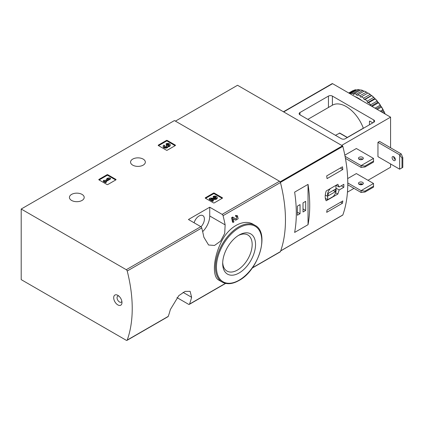 <?xml version="1.0" encoding="UTF-8"?>
<svg xmlns="http://www.w3.org/2000/svg" width="424" height="424" viewBox="0 0 424 424"><rect width="100%" height="100%" fill="white"/><g stroke="black" fill="none" stroke-linecap="round" stroke-linejoin="round"><path stroke-width="0.64" d="M176.967 297.6L188.601 304.315A1.394 0.806 -120 0 0 189.3 304.384A1.394 0.806 -120 0 0 189.533 304.088A129.686 74.873 -120 0 0 191.622 297.293L190.116 291.33L185.087 291.399L178.811 295.639L170.326 309.589A129.686 74.873 60 0 1 168.238 316.384A1.394 0.806 60 0 1 167.999 316.68L126.983 340.366A1.394 0.806 -120 0 0 127.216 340.069A129.686 74.873 -120 0 0 127.216 271.01A1.394 0.806 -120 0 0 126.283 269.701L21.2 209.032L174.434 120.564L279.517 181.233A1.394 0.806 -120 0 1 280.45 182.543A129.686 74.873 -120 0 1 280.45 251.602A1.394 0.806 -120 0 1 280.211 251.898L252.195 268.074M21.2 209.032L21.2 279.628L126.283 340.297A1.394 0.806 -120 0 0 126.983 340.366M233.237 218.683L235.082 219.828M233.11 222.425A130.523 75.355 60 0 0 232.214 218.016L231.599 217.66A129.686 74.873 60 0 1 232.5 222.075L233.11 222.425L233.894 221.975A130.523 75.355 -120 0 0 233.232 218.652L235.691 220.183M231.599 217.66L232.686 217.035L236.142 219.16L237.074 216.765L235.755 216.426A129.686 74.873 60 0 0 235.532 215.392L237.482 215.71M253.404 224.418C243.461 218.132 227.688 227.264 220.613 243.376C213.034 259.287 212.313 276.994 218.837 280.142L222.24 282.103A32.77 18.921 -60 0 1 222.24 244.261A32.77 18.921 -60 0 1 255.01 225.345L253.404 224.418M225.149 224.879A129.686 74.873 -120 0 0 223.061 215.673A1.394 0.806 -120 0 0 222.128 214.369L209.732 207.214L188.431 219.51L200.828 226.665A1.394 0.806 60 0 1 201.76 227.969A129.686 74.873 60 0 1 203.849 237.175L208.582 245.003L214.518 245.454L220.613 241.108L224.699 233.407L225.149 224.879L209.732 215.98L209.732 207.214M205.391 198.215A0.557 0.323 180 0 1 205.391 197.764L205.391 198.215L213.479 202.884A0.557 0.323 180 0 0 214.268 202.884L222.351 198.215A0.557 0.323 180 0 0 222.351 197.764L214.268 193.095L214.268 193.779A0.557 0.323 0 0 0 213.479 193.779L205.592 198.331M214.268 193.095A0.557 0.323 180 0 0 213.479 193.095L205.391 197.764M98.94 179.861A0.557 0.323 180 0 1 98.94 179.41L98.94 179.861L107.023 184.53A0.557 0.323 180 0 0 107.813 184.53L115.9 179.861A0.557 0.323 180 0 0 115.9 179.41L107.813 174.741L107.813 175.425A0.557 0.323 0 0 0 107.023 175.425L99.137 179.977M107.813 174.741A0.557 0.323 180 0 0 107.023 174.741L98.94 179.41M158.359 145.559A0.557 0.323 180 0 1 158.359 145.103L158.359 145.559L166.447 150.228A0.557 0.323 180 0 0 167.231 150.228L175.319 145.559A0.557 0.323 180 0 0 175.319 145.103L167.231 140.434L167.231 141.118A0.557 0.323 0 0 0 166.447 141.118L158.555 145.671M167.231 140.434A0.557 0.323 180 0 0 166.447 140.434L158.359 145.103M132.723 165.143A7.388 4.267 0 0 0 140.779 166.065A7.388 4.267 0 0 0 145.337 162.122A7.388 4.267 0 0 0 137.948 157.855A7.388 4.267 0 0 0 130.555 162.122A7.388 4.267 0 0 0 132.723 165.143M71.587 200.435A7.388 4.267 0 0 0 79.643 201.363A7.388 4.267 0 0 0 84.201 197.42A7.388 4.267 0 0 0 76.813 193.153A7.388 4.267 0 0 0 69.425 197.42A7.388 4.267 0 0 0 71.587 200.435M235.532 215.392L236.147 215.747A130.523 75.355 60 0 1 236.369 216.781M117.835 304.904A5.857 3.381 -120 0 0 121.974 302.513A5.857 3.381 -120 0 0 117.835 295.337A5.857 3.381 -120 0 0 113.69 297.728A5.857 3.381 -120 0 0 117.835 304.904M236.147 215.747L237.477 215.71L238.124 218.784L235.728 220.204M232.214 218.016L233.301 217.39M239.115 272.976A23.235 13.414 -60 0 1 222.685 263.495A23.235 13.414 -60 0 1 239.115 235.039A23.235 13.414 -60 0 1 255.545 244.521A23.235 13.414 -60 0 1 239.115 272.976M238.251 235.564A20.845 12.036 -60 0 1 247.849 234.981A20.845 12.036 -60 0 1 251.045 251.686A20.845 12.036 -60 0 1 237.429 270.056A20.845 12.036 -60 0 1 227.004 271.09A20.845 12.036 -60 0 1 222.711 262.477M202.656 231.647A15.063 8.697 120 0 0 209.732 215.98M194.113 222.786A7.531 4.346 -60 0 1 202.847 215.604A7.531 4.346 -60 0 1 200.987 226.771M118.778 296.01A3.487 2.014 -120 0 0 117.766 296.132A3.487 2.014 -120 0 0 117.231 298.925A3.487 2.014 -120 0 0 119.51 301.999A3.487 2.014 -120 0 0 121.253 302.169A3.487 2.014 -120 0 0 121.863 301.353M175.123 145.671L167.231 141.118M167.946 146.142A2.385 1.378 180 0 1 165.503 147.441A2.385 1.378 180 0 1 163.182 146.063L163.182 146.746A2.385 1.378 0 0 0 165.503 148.124A2.385 1.378 0 0 0 167.946 146.826A2.385 1.378 0 0 0 170.199 145.448L170.199 144.764A2.385 1.378 180 0 1 167.946 146.142L167.946 146.826M163.182 146.063A2.385 1.378 180 0 1 163.881 145.093L164.666 145.543L164.666 146.227A1.272 0.737 0 0 0 164.443 146.407M168.938 145.103A1.272 0.737 0 0 0 166.918 144.929L166.129 144.478L166.129 143.794L166.918 144.245A1.272 0.737 180 0 1 168.302 144.086A1.272 0.737 180 0 1 169.086 144.764A1.272 0.737 180 0 1 169.043 144.955A1.113 0.641 180 0 1 167.183 145.247L166.393 145.697A1.113 0.641 180 0 1 166.722 146.153A1.113 0.641 180 0 1 165.895 146.773A1.272 0.737 180 0 1 164.295 146.063A1.272 0.737 180 0 1 164.666 145.543M166.553 146.497A1.113 0.641 0 0 0 166.393 146.381L166.129 145.543M166.918 144.245L166.918 144.929M166.129 143.794A2.385 1.378 180 0 1 168.726 143.492A2.385 1.378 180 0 1 170.199 144.764M115.704 179.977L107.813 175.425M110.473 178.324L109.689 177.873L107.834 178.096L106.71 178.748L108.565 178.52L104.855 180.661L104.124 180.242L103.339 180.693L105.587 181.991L106.371 181.536L105.64 181.117L110.473 178.324L110.473 179.008L106.233 181.456M106.371 181.536L106.371 182.219L105.587 182.675L105.587 181.991M103.339 180.693L103.339 181.377L105.587 182.675M106.71 178.748L106.71 179.432L107.065 179.389M222.155 198.331L214.268 193.779M212.053 199.444L214.793 199.487A2.385 1.378 0 0 0 217.236 198.109L217.236 197.425A2.385 1.378 180 0 1 214.793 198.803L214.793 199.487M215.975 197.769A1.272 0.737 0 0 0 213.95 197.589L213.166 197.133L213.166 196.45L213.95 196.906A1.272 0.737 180 0 1 215.334 196.747A1.272 0.737 180 0 1 216.123 197.425A1.272 0.737 180 0 1 214.82 198.162L210.315 198.098L209.228 198.724L212.599 200.669L213.389 200.218L210.845 198.745L214.793 198.803M213.389 200.218L213.389 200.902L212.599 201.352L212.599 200.669M209.228 198.724L209.228 199.407L212.599 201.352M213.95 196.906L213.95 197.589M213.166 196.45A2.385 1.378 180 0 1 215.763 196.153A2.385 1.378 180 0 1 217.236 197.425M339.174 189.968L343.827 187.281A129.686 74.873 -120 0 0 343.827 184.323L339.174 187.005L337.843 184.26L326.194 190.986C324.874 195.146 324.874 198.411 326.194 200.775L337.843 194.049L339.174 189.968L335.946 188.102M342.587 215.122A0.557 0.323 -120 0 0 342.831 214.979A129.686 74.873 -120 0 0 342.831 146.37A0.557 0.323 -120 0 0 342.459 145.845L237.541 85.272L175.419 121.137M342.82 200.934A129.686 74.873 60 0 1 342.465 203.234L326.692 212.345A129.686 74.873 -120 0 0 327.042 210.044L342.82 200.934M326.692 175.907L342.465 166.802A129.686 74.873 60 0 1 342.82 169.51L327.042 178.615A129.686 74.873 -120 0 0 326.692 175.907M308.041 224.688A129.686 74.873 -120 0 0 308.041 184.382L308.041 224.688L294.632 232.432A129.686 74.873 60 0 0 294.632 192.125L308.041 184.382M343.827 187.281L341.262 185.802M339.174 187.005L336.126 185.246M337.843 194.049L335.601 192.756M325.341 198.358L327.662 199.699L333.1 196.561A6.137 3.54 120 0 0 335.946 188.643L335.946 185.352M330.508 188.489A6.137 3.54 120 0 0 327.662 196.407L327.662 199.699M325.288 195.035L327.662 196.407M328.256 195.824L335.352 191.728L335.352 189.221L328.256 193.323L328.256 195.824M333.185 190.477L335.352 191.728M340.652 202.184L342.465 203.234M340.297 168.052L342.82 169.51M297.394 215.238L300.054 213.701L300.054 204.596L297.394 206.133L297.394 215.238M303.012 211.995L305.672 210.458L305.672 201.347L303.012 202.884L303.012 211.995M303.012 208.921L305.672 210.458M297.394 212.164L300.054 213.701M365 166.07L361.089 165.599L373.512 158.422L373.549 162.048L365 166.982L365 166.07L373.549 161.136M345.433 158.38L361.089 167.416L365 166.982M361.089 167.416L361.089 165.599L345.056 156.339M373.512 158.422L356.356 148.517L344.829 155.173M365 191.123L361.089 190.646L373.512 183.475L373.549 187.095L365 192.035L365 191.123L373.549 186.184M347.77 184.779L361.089 192.47L365 192.035M361.089 192.47L361.089 190.646L347.775 182.961M373.512 183.475L356.356 173.57L347.68 178.578M345.311 138.728A2.788 1.611 180 0 1 341.368 138.728L299.954 114.814A2.788 1.611 180 0 1 299.137 113.68A2.788 1.611 180 0 1 299.954 112.54L328.452 96.089A2.788 1.611 180 0 1 332.395 96.089L373.809 119.997A2.788 1.611 180 0 1 374.625 121.137A2.788 1.611 180 0 1 373.809 122.276L345.311 138.728M390.573 147.78L390.573 117.151L332.591 83.676A0.837 0.482 -120 0 0 332.178 83.634L283.439 111.772M367.995 180.285L390.573 167.247L390.573 163.945M363.458 128.249L363.331 128.18A27.613 15.942 -120 0 0 332.395 105.194L332.395 96.089M372.707 122.912A0.557 0.323 -120 0 0 372.431 122.615L369.866 121.137A0.557 0.323 -120 0 0 369.474 121.365L369.474 124.778M390.573 117.151L341.665 145.39M361.783 183.868L360.299 184.726M353.992 188.367L347.463 192.141M401.221 153.928L399.647 154.839L399.647 169.181L377.954 156.657L377.954 142.316L379.528 141.404L401.221 153.928L402.8 157.611L402.01 158.067L399.647 154.839L377.954 142.316M335.453 135.314L339.794 133.072L347.447 137.493M347.325 137.418L363.331 128.18M362.621 157.315A2.438 1.41 180 0 1 363.331 158.311A2.438 1.41 180 0 1 361.826 159.609A2.438 1.41 180 0 1 359.165 159.307A2.438 1.41 180 0 1 358.455 158.311A2.438 1.41 180 0 1 359.96 157.007A2.438 1.41 180 0 1 362.621 157.315M362.753 159.223A2.438 1.41 0 0 0 359.033 159.223M362.621 182.362A2.438 1.41 180 0 1 363.331 183.359A2.438 1.41 180 0 1 361.826 184.663A2.438 1.41 180 0 1 359.165 184.355A2.438 1.41 180 0 1 358.455 183.359A2.438 1.41 180 0 1 359.96 182.055A2.438 1.41 180 0 1 362.621 182.362M362.753 184.27A2.438 1.41 0 0 0 359.033 184.27M399.647 169.181L402.01 167.856L402.01 158.067M393.726 156.716A2.3 1.33 60 0 1 395.232 158.746A2.3 1.33 60 0 1 394.877 160.59A2.3 1.33 60 0 1 393.726 160.473A2.3 1.33 60 0 1 392.226 158.449A2.3 1.33 60 0 1 392.576 156.604A2.3 1.33 60 0 1 393.726 156.716M393.679 156.689A2.3 1.33 -120 0 0 395.306 159.562A2.3 1.33 -120 0 0 395.354 159.588M402.01 167.856L402.8 167.401L402.8 157.611M362.117 158.915A3.429 1.982 -60 0 1 361.582 159.662M367.597 93.206L366.41 92.061A29.982 17.31 -120 0 0 364.306 91.059L357.798 94.817A29.982 17.31 -120 0 1 359.902 95.819L360.697 97.191L368.006 92.967A29.426 16.986 -120 0 1 370.804 94.87L370.099 94.404L363.591 98.161A29.982 17.31 -120 0 0 361.492 96.736M366.41 92.061L359.902 95.819M362.743 90.471L356.234 94.229A29.982 17.31 -120 0 0 354.194 93.683L360.702 89.925A29.982 17.31 -120 0 1 362.743 90.471L363.893 91.293M359.213 89.692L352.704 93.45A29.982 17.31 -120 0 0 350.791 93.375L357.3 89.618A29.982 17.31 -120 0 1 359.213 89.692L360.252 90.185M348.994 93.142L354.194 90.142A29.982 17.31 -120 0 1 355.921 89.74L349.509 93.444M348.761 93.01L352.212 91.017A29.982 17.31 -120 0 1 352.98 90.614L348.798 93.031M384.987 113.929A29.982 17.31 -120 0 0 383.943 111.623L382.469 112.471M385.167 114.03A29.426 16.986 -120 0 0 383.794 111.03L383.216 110.638L382.92 109.63L380.233 111.183M382.92 109.63A29.982 17.31 -120 0 0 381.43 107.044L377.249 109.456M383.269 109.996A29.426 16.986 -120 0 0 381.282 106.557L380.704 106.281L380.211 105.163L375.012 108.168M380.211 105.163A29.982 17.31 -120 0 0 378.484 102.767L372.071 106.466M380.657 105.587A29.426 16.986 -120 0 0 378.351 102.396L377.795 102.248L377.111 101.055L370.603 104.813A29.982 17.31 -120 0 0 368.689 102.677L375.198 98.919L374.572 98.654L374.328 97.907L373.703 97.43L367.195 101.188A29.982 17.31 -120 0 0 365.154 99.38L371.663 95.623L371.138 95.607L370.804 94.87M377.111 101.055A29.982 17.31 -120 0 0 375.198 98.919M373.703 97.43A29.982 17.31 -120 0 0 371.663 95.623M370.099 94.404A29.982 17.31 -120 0 0 367.995 92.978M383.943 111.623L383.794 111.03M381.43 107.044L381.282 106.557M378.484 102.767L378.351 102.396M377.641 101.516A29.426 16.986 -120 0 0 375.097 98.675M374.328 97.907A29.426 16.986 -120 0 0 371.615 95.501M361.815 100.546A29.283 16.907 -120 0 0 358.328 98.193A29.283 16.907 -120 0 0 354.84 96.524M370.603 104.813L370.788 105.73M367.195 101.188L367.672 102.64L368.689 102.677M363.591 98.161L364.237 99.592L365.154 99.38M356.234 94.229L357.156 95.506L357.798 94.817M352.704 93.45L353.722 94.584L354.194 93.683M350.606 94.075L350.791 93.375M371.138 95.607L364.237 99.592M374.572 98.654L367.672 102.64M377.795 102.248L371.276 106.011M380.704 106.281L376.226 108.867M383.216 110.638L381.256 111.772M189.533 304.088L225.436 283.359M252.397 267.793L280.45 251.602M223.061 215.673L280.45 182.543M127.216 271.01L201.76 227.969M127.216 340.069L168.238 316.384M222.128 214.369L279.517 181.233M126.283 269.701L200.828 226.665M239.115 280.195A32.076 18.518 -60 0 1 219.473 252.254A32.076 18.518 -60 0 1 258.757 229.575A32.076 18.518 -60 0 1 239.115 280.195M191.622 297.293L183.067 292.353M175.319 145.103L175.319 145.559M166.447 140.434L166.447 141.118M166.393 145.697L166.393 146.381M115.9 179.41L115.9 179.861M107.023 174.741L107.023 175.425M222.351 197.764L222.351 198.215M213.479 193.095L213.479 193.779M280.407 182.41L342.831 146.37M280.714 250.844L342.831 214.979M280.126 181.832L342.459 145.845M299.954 114.814L299.954 112.54M328.452 107.473L328.452 96.089M373.809 122.276L373.809 119.997M332.591 83.676L283.688 111.915M369.474 121.365L369.866 121.137M339.396 133.035L347.288 137.588M189.3 304.384L225.642 283.407M222.24 282.103C226.983 284.658 232.559 284.128 238.972 280.513C258.746 270.252 270.093 232.469 255.01 225.345M280.688 250.923L342.74 215.101M307.84 119.372L332.395 105.194"/></g></svg>
